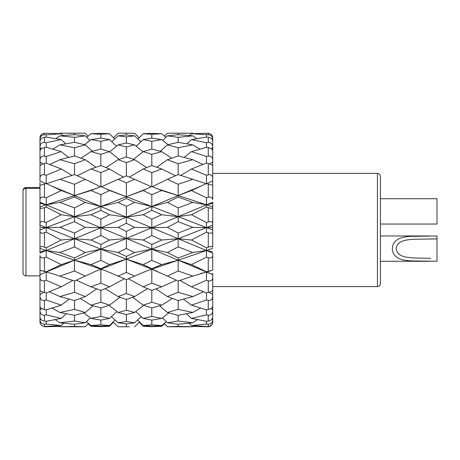 <?xml version="1.0" encoding="UTF-8"?>
<svg xmlns="http://www.w3.org/2000/svg" width="460" height="460" viewBox="0 0 460 460"><rect width="100%" height="100%" fill="white"/><g stroke="black" fill="none" stroke-linecap="round" stroke-linejoin="round"><path stroke-width="0.69" d="M212.727 228.292L212.727 247.319C212.537 246.439 211.048 246.393 208.259 247.181L208.259 232.789C211.042 233.513 212.531 233.157 212.727 231.708L212.727 230L206.471 227.591L192.809 227.361L178.181 221.68L167.4 227.361L178.181 233.047L192.809 227.361M208.259 257.738L206.471 257.163L206.471 250.522L212.727 253.126L212.727 270.204L208.259 271.25L208.259 257.738C211.042 258.342 212.531 257.611 212.727 255.547M212.727 273.257L212.727 290.346C212.537 290.99 211.048 291.715 208.259 292.508L208.259 280.795C211.042 281.233 212.531 280.18 212.727 277.639M74.52 233.047L85.307 227.361L74.52 221.68L59.892 227.361L74.52 233.047L74.52 238.734L90.965 240.011L100.884 244.461L109.514 240.011L100.884 235.543L90.965 240.011M126.35 231.455L134.625 227.361L126.35 223.267L118.076 227.361L126.35 231.455L126.35 238.441L143.186 240.011L151.817 244.461L161.736 240.011L151.817 235.543L143.186 240.011M46.23 197.811L46.23 204.827L39.98 202.204L39.98 204.453L39.98 185.322L44.442 184.034L44.442 197.248L46.23 197.811L61.261 190.532L46.23 183.511L44.442 184.034M39.98 289.012L39.98 277.639C40.164 280.174 41.653 281.227 44.442 280.795L44.442 292.508L46.23 292.962L61.261 286.81L46.23 280.284L44.442 280.795M46.23 271.791L39.98 270.388L39.98 274.677L39.98 255.547C40.164 257.606 41.653 258.336 44.442 257.738L44.442 271.25L46.23 271.791L61.261 264.592L46.23 257.163L44.442 257.738M46.23 247.767L46.23 250.522L39.98 248.383L39.98 252.241L39.98 231.708C40.164 233.151 41.653 233.513 44.442 232.789L44.442 247.181L46.23 247.767L61.261 240.011L46.23 232.191L44.442 232.789M212.727 141.272L212.727 146.884C212.537 143.934 211.048 142.451 208.259 142.427L208.259 137.258C211.042 137.81 212.531 139.15 212.727 141.272M212.727 150.299L212.727 146.884M212.727 149.195L212.727 152.617M212.727 150.909L212.727 160.12C212.537 157.239 211.048 155.894 208.259 156.089L208.259 147.597C211.042 148.287 212.531 149.391 212.727 150.909M212.727 163.467L212.727 160.12M212.727 163.513L212.727 167.106M212.727 165.933L212.727 178.118C212.537 175.507 211.048 174.392 208.259 174.788L208.259 163.553C211.042 164.335 212.531 165.129 212.727 165.933M212.727 181.171L212.727 178.118M212.727 182.361L212.727 199.657C212.537 197.484 211.048 196.679 208.259 197.248L208.259 184.034L212.727 185.322M212.727 170.355L212.727 199.657M208.259 207.65L206.471 207.069L206.471 204.827L212.727 206.873L212.727 202.906L212.727 223.255C212.537 221.68 211.048 221.237 208.259 221.939L208.259 207.65C211.042 208.449 212.531 208.483 212.727 207.759M212.727 230L212.727 223.255M208.259 280.795L206.471 280.284L206.471 272.05L212.727 270.204M212.727 292.893L212.727 289.645M212.727 290.346L212.727 306.377C212.537 307.746 211.048 308.792 208.259 309.505L208.259 300.391C211.042 300.639 212.531 299.334 212.727 296.487L212.727 297.597M212.727 308.246L212.727 304.83M212.727 306.377L212.727 317.204C212.537 319.2 211.048 320.499 208.259 321.091L208.259 315.192C211.042 315.226 212.531 313.766 212.727 310.805M212.727 318.268L212.727 314.916M212.727 313.116L212.727 322.086C212.537 324.576 211.048 326.036 208.259 326.462L208.259 324.185C211.042 324.007 212.531 322.483 212.727 319.614M212.727 322.27L212.727 317.44M212.727 319.355L212.727 322.316C212.531 324.898 211.042 326.381 208.259 326.761L206.471 326.772L208.259 326.462M212.727 311.57L212.727 309.701M212.727 155.169L212.727 153.623M212.727 145.084L212.727 140.386M212.727 140.783L212.727 139.311C212.537 136.493 211.048 134.97 208.259 134.74L208.259 133.239C211.042 133.618 212.531 135.102 212.727 137.684L212.531 136.396M212.727 142.56L212.727 139.311M44.442 309.505L46.23 309.844L61.261 305.158L46.23 299.978L44.442 300.391L44.442 309.505C41.659 308.798 40.169 307.751 39.98 306.377L39.98 310.805C40.164 313.754 41.653 315.215 44.442 315.192L44.442 321.091L46.23 321.287L61.261 318.389L46.23 314.904L44.442 315.192M39.98 311.57L39.98 309.701M39.98 313.116L39.98 319.614C40.164 322.471 41.653 323.995 44.442 324.185L44.442 326.462L61.261 325.588L46.23 324.041L44.442 324.185M39.98 319.355L39.98 317.44M44.442 326.462C41.659 326.048 40.169 324.587 39.98 322.086L39.98 319.614M39.98 318.268L39.98 314.916M44.442 321.091C41.659 320.505 40.169 319.211 39.98 317.204L39.98 310.805M39.98 308.246L39.98 304.83M39.98 306.377L39.98 296.487C40.164 299.328 41.653 300.627 44.442 300.391M39.98 293.181L39.98 296.487M39.98 292.893L39.98 289.645M44.442 292.508C41.659 291.715 40.169 290.996 39.98 290.346L39.98 274.677L46.23 272.05L52.348 273.677L74.52 281.014L85.307 276.092L74.52 271.015L59.892 276.092M39.98 270.388L44.442 271.25M39.98 252.241L39.98 253.126L46.23 250.522L59.892 252.494L74.52 257.985L85.307 252.494L74.52 246.922L59.892 252.494M39.98 248.383L39.98 247.319C40.169 246.439 41.659 246.393 44.442 247.181M39.98 228.292L39.98 231.708M39.98 226.677L39.98 207.759C40.164 208.483 41.653 208.449 44.442 207.65L44.442 221.939L46.23 222.531L61.261 214.751L46.23 207.069L44.442 207.65M39.98 204.453L39.98 207.759M39.98 202.204L39.98 182.361M39.98 181.171L39.98 165.933C40.164 165.129 41.653 164.335 44.442 163.553L44.442 174.788L46.23 175.277L61.261 168.998L46.23 163.122L44.442 163.553M43.119 163.938L40.175 162.006L39.98 166.819M39.98 163.513L40.175 162.006M39.98 163.467L39.98 150.909C40.164 149.396 41.653 148.292 44.442 147.597L44.442 156.089L46.23 156.475L61.261 151.627L46.23 147.286L44.442 147.597M41.509 148.735L40.175 147.66L39.98 152.617M39.98 149.195L40.175 147.66M39.98 150.299L39.98 141.272C40.164 139.156 41.653 137.822 44.442 137.258L44.442 142.427L46.23 142.686L61.261 139.593L46.23 137.091L44.442 137.258M40.635 139.34L40.175 138.926L39.98 143.692M39.98 140.386L40.175 138.926M39.98 142.56L39.98 137.684C40.164 135.108 41.653 133.63 44.442 133.239L44.442 134.74L46.23 134.843L61.261 133.722L44.442 133.239M113.43 137.822L118.076 133.239L123.429 133.199L134.625 133.239L139.271 137.822M151.817 134.285L161.736 133.722L151.817 133.36L143.186 133.722L151.817 134.285L151.817 138.086L143.186 139.593L151.817 141.289L161.736 139.593L151.817 138.086M162.817 140.518L167.4 135.849L178.181 137.333L192.809 135.849L178.181 134.694L167.4 135.849M165.939 137.39L161.736 133.722M137.96 139.11L143.186 133.722M126.35 133.21L126.35 134.981L118.076 135.849L126.35 136.885L134.625 135.849L126.35 134.981M208.259 137.258L206.471 137.091L191.44 139.593L206.471 142.686L208.259 142.427M186.938 143.848L191.44 139.593M178.181 137.333L178.181 142.318L167.4 144.883L178.181 147.735L192.809 144.883L178.181 142.318M196.851 138.621L192.809 135.849M100.884 134.285L109.514 133.722L100.884 133.36L90.965 133.722L100.884 134.285L100.884 138.086L90.965 139.593L100.884 141.289L109.514 139.593L100.884 138.086M59.369 133.624L59.892 133.239L85.307 133.239L88.124 136.252M136.143 146.257L143.186 139.593M126.35 136.885L126.35 143.008L118.076 144.883L126.35 146.907L134.625 144.883L126.35 143.008M140.973 141.818L134.625 135.849M111.728 141.818L118.076 135.849M114.747 139.11L109.514 133.722M86.762 137.39L90.965 133.722M74.52 133.25L74.52 134.694L59.892 135.849L74.52 137.333L85.307 135.849L74.52 134.694M208.259 147.597L206.471 147.286L191.44 151.627L206.471 156.475L208.259 156.089M184.103 157.469L191.44 151.627M178.181 147.735L178.181 155.923L167.4 159.712L178.181 163.743L192.809 159.712L178.181 155.923M199.916 149.109L192.809 144.883M160.293 151.248L167.4 144.883M151.817 141.289L151.817 149.08L143.186 151.627L151.817 154.341L161.736 151.627L151.817 149.08M168.142 144.693L161.736 139.593M40.175 136.396L39.98 137.684M109.716 151.806L118.076 144.883M100.884 141.289L100.884 149.08L90.965 151.627L100.884 154.341L109.514 151.627L100.884 149.08M116.558 146.257L109.514 139.593M84.565 144.693L90.965 139.593M74.52 137.333L74.52 142.318L59.892 144.883L74.52 147.735L85.307 144.883L74.52 142.318M89.884 140.518L85.307 135.849M55.85 138.621L59.892 135.849M46.23 134.843L46.23 137.091M63.06 135.579L61.261 133.722M208.259 163.553L206.471 163.122L191.44 168.998L206.471 175.277L208.259 174.788M180.74 175.427L191.44 168.998M178.181 163.743L178.181 174.576L167.4 179.331L178.181 184.264L192.809 179.331L178.181 174.576M202.894 164.473L192.809 159.712M156.762 167.29L167.4 159.712M151.817 154.341L151.817 165.583L143.186 168.998L151.817 172.546L161.736 168.998L151.817 165.583M171.672 158.177L161.736 151.627M133.492 159.333L143.186 151.627M126.35 146.907L126.35 156.958L118.076 159.712L126.35 162.593L134.625 159.712L126.35 156.958M142.991 151.806L134.625 144.883M81.029 158.177L90.965 151.627M74.52 147.735L74.52 155.923L59.892 159.712L74.52 163.743L85.307 159.712L74.52 155.923M92.408 151.248L85.307 144.883M52.785 149.109L59.892 144.883M46.23 142.686L46.23 147.286M65.763 143.848L61.261 139.593M208.259 184.034L206.471 183.511L191.44 190.532L206.471 197.811L208.259 197.248M178.181 184.264L178.181 195.558L191.44 190.532M151.817 194.666L161.736 190.532L151.817 186.478L143.186 190.532L151.817 194.666L151.817 206.54L200.359 186.323M206.471 175.277L206.471 183.776L192.809 179.331M152.358 186.702L167.4 179.331M151.817 172.546L151.817 186.927M175.513 175.731L161.736 168.998M129.369 177.14L143.186 168.998M126.35 162.593L126.35 175.887L118.076 179.331L126.35 182.867L134.625 179.331L126.35 175.887M146.711 167.595L134.625 159.712M105.99 167.595L118.076 159.712M100.884 154.341L100.884 165.583L90.965 168.998L100.884 172.546L109.514 168.998L100.884 165.583M119.209 159.333L109.514 151.627M49.806 164.473L59.892 159.712M46.23 156.475L46.23 163.122M68.597 157.469L61.261 151.627M178.181 207.903L192.809 202.406L178.181 197.001L167.4 202.406L178.181 207.903L178.181 216.695L191.44 214.751L206.471 222.531L208.259 221.939M206.471 207.069L191.44 214.751M151.817 219.196L161.736 214.751L151.817 210.341L143.186 214.751L151.817 219.196L151.817 227.757L191.877 210.939M191.981 210.904L206.471 204.827L192.809 202.406M126.35 206.356L134.625 202.406L126.35 198.507L118.076 202.406L126.35 206.356L126.35 217.149L151.817 206.54L167.4 202.406M178.181 197.001L178.181 195.558L161.736 190.532M126.35 182.867L126.35 196.73L143.186 190.532M100.884 194.666L109.514 190.532L100.884 186.478L90.965 190.532L100.884 194.666L100.884 206.54L146.464 188.985M151.271 186.731L134.625 179.331M101.43 186.731L118.076 179.331M100.884 172.546L100.884 186.927M123.332 177.14L109.514 168.998M77.188 175.731L90.965 168.998M74.52 163.743L74.52 174.576L59.892 179.331L74.52 184.264L85.307 179.331L74.52 174.576M95.939 167.29L85.307 159.712M208.259 232.789L206.471 232.191L206.471 227.591L212.531 227.447M206.471 232.191L191.44 240.011L206.471 247.767L208.259 247.181M178.181 233.047L178.181 238.734L191.44 240.011M151.817 244.461L151.817 249.124L191.877 233.335M191.981 233.3L212.727 225.13M100.884 244.461L100.884 249.124L151.817 227.757L167.4 227.361M178.181 221.68L178.181 216.695L161.736 214.751M100.884 219.196L109.514 214.751L100.884 210.341L90.965 214.751L100.884 219.196L100.884 227.757L126.35 217.149L143.186 214.751M151.817 210.341L151.817 206.54L134.625 202.406M74.52 207.903L85.307 202.406L74.52 197.001L59.892 202.406L74.52 207.903L74.52 216.695L100.884 206.54L118.076 202.406M126.35 198.507L126.35 196.73L109.514 190.532M74.52 184.264L74.52 195.558L90.965 190.532M39.98 206.873L95.496 188.692M100.343 186.702L85.307 179.331M46.23 175.277L46.23 183.776L59.892 179.331M71.961 175.427L61.261 168.998M178.181 257.985L192.809 252.494L178.181 246.922L167.4 252.494L178.181 257.985L178.181 260.182L191.44 264.592L206.471 271.791L208.259 271.25M206.471 257.163L191.44 264.592M151.817 268.738L161.736 264.592L151.817 260.366L143.186 264.592L151.817 268.738L151.817 269.186L191.877 255.501M191.981 255.467L206.471 250.522L192.809 252.494M126.35 256.456L134.625 252.494L126.35 248.492L118.076 252.494L126.35 256.456L126.35 259.152L151.817 249.124L167.4 252.494M178.181 246.922L178.181 238.734L161.736 240.011M151.817 235.543L151.817 227.757L134.625 227.361M46.23 257.163L46.23 250.522L100.884 227.757L118.076 227.361M126.35 223.267L126.35 217.149L109.514 214.751M46.23 222.531L46.23 227.591L74.52 216.695L90.965 214.751M100.884 210.341L100.884 206.54L85.307 202.406M46.23 207.069L46.23 204.827L59.892 202.406M74.52 197.001L74.52 195.558L61.261 190.532M46.23 183.776L40.175 180.987M178.181 281.014L192.809 276.092L178.181 271.015L167.4 276.092L178.181 281.014L178.181 292.313L167.4 296.556L178.181 300.57L192.809 296.556L178.181 292.313M206.471 280.284L191.44 286.81L206.471 292.962L208.259 292.508M179.917 280.416L191.44 286.81M200.359 273.677L206.471 272.05L192.809 276.092M151.817 283.118L143.186 286.81L151.817 290.381L161.736 286.81L151.817 283.118L151.817 269.186L146.464 271.015L151.817 269.186L167.4 276.092M178.181 271.015L178.181 260.182L161.736 264.592M100.884 268.738L109.514 264.592L100.884 260.366L90.965 264.592L100.884 268.738L100.884 269.186L126.35 259.152L143.186 264.592M151.817 260.366L151.817 249.124L134.625 252.494M74.52 257.985L74.52 260.182L100.884 249.124L118.076 252.494M126.35 248.492L126.35 238.441L109.514 240.011M100.884 235.543L100.884 227.757L85.307 227.361M39.98 230L46.23 227.591L59.892 227.361M74.52 221.68L74.52 216.695L61.261 214.751M191.877 265.926L46.23 204.827L40.175 203.308M126.35 279.657L134.625 276.092L126.35 272.452L118.076 276.092L126.35 279.657L126.35 293.52L118.076 296.556L126.35 299.471L134.625 296.556L126.35 293.52M208.259 300.391L206.471 299.978L206.471 292.962M206.471 299.978L191.44 305.158L206.471 309.844L208.259 309.505M183.465 299.103L191.44 305.158M203.533 291.795L192.809 296.556M155.94 288.892L167.4 296.556M176.393 280.215L161.736 286.81M128.386 278.777L143.186 286.81M146.464 271.015L134.625 276.092M100.884 283.118L90.965 286.81L100.884 290.381L109.514 286.81L100.884 283.118L100.884 269.186L95.496 271.308L100.884 269.186L106.237 271.015L118.076 276.092M126.35 272.452L126.35 259.152L109.514 264.592M46.23 280.284L46.23 272.05L74.52 260.182L90.965 264.592M100.884 260.366L100.884 249.124L85.307 252.494M74.52 246.922L74.52 238.734L61.261 240.011M46.23 232.191L46.23 227.591L40.175 227.447M151.817 307.907L161.736 305.158L151.817 302.254L143.186 305.158L151.817 307.907L151.817 316.463L143.186 318.389L151.817 320.12L161.736 318.389L151.817 316.463M178.181 315.313L192.809 312.478L178.181 309.361L167.4 312.478L178.181 315.313L178.181 320.999L167.4 322.782L178.181 324.242L192.809 322.782L178.181 320.999M208.259 315.192L206.471 314.904L206.471 309.844M206.471 314.904L191.44 318.389L206.471 321.287L208.259 321.091M186.369 313.731L191.44 318.389M200.531 308.062L192.809 312.478M159.597 305.756L167.4 312.478M178.181 309.361L178.181 300.57M172.437 298.459L161.736 305.158M132.693 297.24L143.186 305.158M151.817 302.254L151.817 290.381M147.579 288.638L134.625 296.556M105.121 288.638L118.076 296.556M124.315 278.777L109.514 286.81M76.308 280.215L90.965 286.81M95.496 271.308L85.307 276.092M74.52 271.015L74.52 260.182L61.261 264.592M106.237 271.015L46.23 250.522L40.175 251.758M74.52 300.57L85.307 296.556L74.52 292.313L59.892 296.556L74.52 300.57L74.52 309.361L59.892 312.478L74.52 315.313L85.307 312.478L74.52 309.361M100.884 307.907L109.514 305.158L100.884 302.254L90.965 305.158L100.884 307.907L100.884 316.463L90.965 318.389L100.884 320.12L109.514 318.389L100.884 316.463M126.35 314.548L134.625 312.478L126.35 310.259L118.076 312.478L126.35 314.548L126.35 321.534L118.076 322.782L126.35 323.869L134.625 322.782L126.35 321.534M208.259 324.185L206.471 324.041L206.471 321.287M206.471 324.041L191.44 325.588L206.471 326.508M189.071 323.173L191.44 325.588M197.512 319.637L192.809 322.782M162.426 317.808L167.4 322.782M168.872 312.88L161.736 318.389M135.717 311.512L143.186 318.389M143.641 305.308L134.625 312.478M109.06 305.308L118.076 312.478M126.35 310.259L126.35 299.471M120.008 297.24L109.514 305.158M80.264 298.459L90.965 305.158M100.884 302.254L100.884 290.381M96.761 288.892L85.307 296.556M49.168 291.795L59.892 296.556M74.52 292.313L74.52 281.014M72.783 280.416L61.261 286.81M52.348 273.677L46.23 272.05L40.175 274.591M151.817 326.192L161.736 325.588L151.817 324.783L143.186 325.588L151.817 326.192L151.817 326.64L143.186 326.278L139.271 322.178M185.857 326.801L192.809 326.761L178.181 326.439L167.4 326.761L185.857 326.801M206.471 326.772L193.332 326.376M194.126 325.801L192.809 326.761M164.22 323.38L167.4 326.761M178.181 326.439L178.181 324.242M166.307 321.643L161.736 325.588M137.603 319.901L143.186 325.588M151.817 324.783L151.817 320.12M141.358 316.578L134.625 322.782M111.343 316.578L118.076 322.782M116.984 311.512L109.514 318.389M83.829 312.88L90.965 318.389M93.104 305.756L85.307 312.478M52.17 308.062L59.892 312.478M69.236 299.103L61.261 305.158M46.23 299.978L46.23 292.962M43.591 292.272L40.175 294.383M74.52 324.242L85.307 322.782L74.52 320.999L59.892 322.782L74.52 324.242L74.52 326.439L59.892 326.761L85.307 326.761L74.52 326.439M100.884 326.192L109.514 325.588L100.884 324.783L90.965 325.588L100.884 326.192L100.884 326.64L90.965 326.278L88.124 323.748M129.271 326.801L118.076 326.761L129.271 326.801M164.577 323.748L161.736 326.278L151.817 326.64M139.616 321.856L134.625 326.761M113.091 321.856L118.076 326.761M126.35 326.565L126.35 323.869M115.103 319.901L109.514 325.588M86.394 321.643L90.965 325.588M100.884 324.783L100.884 320.12M90.275 317.808L85.307 322.782M55.188 319.637L59.892 322.782M74.52 320.999L74.52 315.313M66.332 313.731L61.261 318.389M46.23 314.904L46.23 309.844M41.774 308.545L40.175 309.787M113.43 322.178L109.514 326.278L100.884 326.64M88.481 323.38L85.307 326.761M58.575 325.801L59.892 326.761M63.629 323.173L61.261 325.588M46.23 324.041L46.23 321.287M40.773 319.223L40.175 319.752M59.369 326.376L44.442 326.761M164.577 136.252L167.4 133.239L192.809 133.239L193.332 133.624M208.259 133.239L191.44 133.722L208.259 134.74M189.641 135.579L191.44 133.722M178.181 133.25L178.181 134.694M44.442 142.427C41.659 142.439 40.169 143.922 39.98 146.884M44.442 156.089C41.659 155.888 40.169 157.228 39.98 160.12M44.442 174.788C41.659 174.386 40.169 175.496 39.98 178.118M44.442 197.248C41.659 196.673 40.169 197.478 39.98 199.657M44.442 221.939C41.659 221.237 40.169 221.674 39.98 223.255M44.442 134.74C41.659 134.958 40.169 136.482 39.98 139.311M211.928 319.223L212.531 319.752M210.927 308.545L212.531 309.787M209.11 292.272L212.531 294.383M206.471 271.791L212.531 274.591M206.471 247.767L206.471 250.522L212.531 251.758M52.348 186.323L206.471 250.522L212.727 248.383M206.471 222.531L206.471 227.591L106.237 188.985M206.471 197.811L206.471 204.827L212.531 203.308M191.981 200.083L206.471 204.827L212.727 202.204M206.471 183.776L212.531 180.987M209.587 163.933L212.531 162.006M206.471 156.475L206.471 163.122M211.192 148.735L212.531 147.66M206.471 142.686L206.471 147.286M212.066 139.34L212.531 138.926M206.471 134.843L206.471 137.091M157.205 271.308L39.98 225.13M212.727 274.677L191.981 265.972M191.877 200.031L157.205 188.692M380.409 248.613L380.409 224.043L437 224.043L437 198.726L380.409 198.726L380.409 176.387L380.409 283.613L380.409 261.274L429.801 261.274L380.409 261.274M23 272.889L23 191.049A2.978 2.702 0 0 1 25.978 188.347L25.978 275.868C24.184 275.707 23.195 274.712 23 272.889M23 191.377L23 190.503C23.195 188.675 24.184 187.686 25.978 187.525L25.978 188.347L39.98 188.347M430.681 238.935L437 238.935L437 235.957L410.676 236.371C402.713 236.842 392.483 238.688 392.328 248.825C392.88 258.83 402.994 260.36 410.918 260.877L437 261.274L437 238.935L413.85 239.24C406.973 239.827 397.152 240.149 396.152 248.739C397.474 257.22 407.175 257.393 414 258.002L430.732 258.296M380.409 235.957L429.709 235.957M212.727 286.591L377.43 286.591L377.43 173.408C379.224 173.57 380.219 174.564 380.409 176.387M129.271 133.199L123.429 133.199M80.299 133.199L66.849 133.199M185.857 133.199L172.402 133.199M212.727 173.408L377.43 173.408M25.978 275.868L39.98 275.868M25.978 187.525L39.98 187.525M377.43 286.591C379.224 286.43 380.219 285.436 380.409 283.613"/></g></svg>
